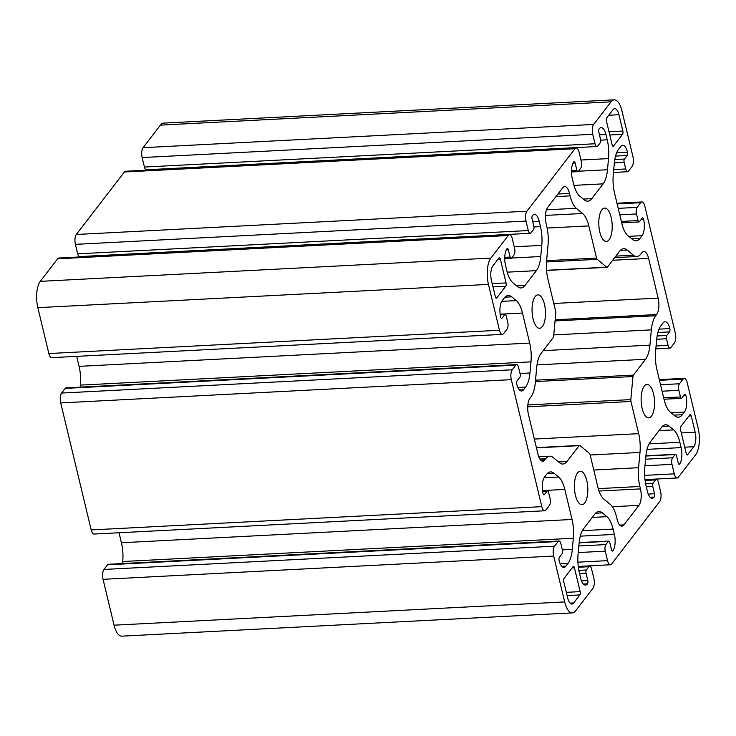 <?xml version="1.0" encoding="UTF-8"?>
<svg xmlns="http://www.w3.org/2000/svg" width="736" height="736" viewBox="0 0 736 736"><rect width="100%" height="100%" fill="white"/><g stroke="black" fill="none" stroke-linecap="round" stroke-linejoin="round"><path stroke-width="1.1" d="M567.686 598.009L563.767 581.698A2.456 0.984 -93 0 1 564.07 578.404L573.077 566.683A2.456 0.984 -93 0 1 573.482 566.435A2.456 0.984 -93 0 1 574.448 567.806L580.161 591.624A2.456 0.984 -93 0 1 579.858 594.909L573.684 602.94A10.828 4.315 -93 0 1 571.909 604.044A10.828 4.315 -93 0 1 567.686 598.009M632.942 156.676L621.929 110.814A19.679 7.848 87 0 0 614.238 99.838A19.679 7.848 87 0 0 611.027 101.853L593.667 124.421A7.378 2.944 87 0 0 592.756 134.292L595.028 143.768A4.922 1.96 87 0 0 596.951 146.519A4.922 1.96 87 0 0 597.761 146.013L600.263 142.756A2.456 0.984 87 0 0 600.567 139.463L598.819 132.186A2.456 0.984 -93 0 1 599.122 128.901A12.3 4.904 -93 0 1 601.137 127.641A12.3 4.904 -93 0 1 605.94 134.504L607.218 139.822A24.601 9.807 -93 0 1 608.525 158.599L607.485 169.731A24.601 9.807 -93 0 1 603.143 183.862L591.772 198.646A24.601 9.807 -93 0 1 587.742 201.167A24.601 9.807 -93 0 1 584.32 199.861L579.701 196.07A24.601 9.807 -93 0 1 573.519 183.66L572.24 178.333A12.3 4.904 -93 0 1 573.767 161.883A2.456 0.984 -93 0 1 574.163 161.626A2.456 0.984 -93 0 1 575.129 163.006L576.877 170.274A2.456 0.984 87 0 0 577.834 171.654A2.456 0.984 87 0 0 578.238 171.396L580.741 168.139A4.922 1.96 87 0 0 581.348 161.561L579.076 152.085A7.378 2.944 87 0 0 576.187 147.964A7.378 2.944 87 0 0 574.982 148.718L526.93 211.214A7.378 2.944 87 0 0 526.019 221.085L528.292 230.561A4.922 1.96 87 0 0 530.214 233.312A4.922 1.96 87 0 0 531.015 232.806L533.526 229.549A2.456 0.984 87 0 0 533.83 226.256L532.082 218.988A2.456 0.984 -93 0 1 532.386 215.694A12.3 4.904 -93 0 1 534.4 214.434A12.3 4.904 -93 0 1 539.203 221.297L540.482 226.624A24.601 9.807 -93 0 1 541.779 245.392L540.748 256.524A24.601 9.807 -93 0 1 536.397 270.655L525.026 285.439A24.601 9.807 -93 0 1 521.005 287.96A24.601 9.807 -93 0 1 517.583 286.654L512.964 282.863A24.601 9.807 -93 0 1 506.782 270.452L505.503 265.126A12.3 4.904 -93 0 1 507.021 248.676A2.456 0.984 -93 0 1 507.426 248.428A2.456 0.984 -93 0 1 508.383 249.798L510.131 257.076A2.456 0.984 87 0 0 511.097 258.446A2.456 0.984 87 0 0 511.502 258.189L514.004 254.941A4.922 1.96 87 0 0 514.611 248.354L512.33 238.878A7.378 2.944 87 0 0 509.45 234.756A7.378 2.944 87 0 0 508.245 235.52L490.894 258.078A19.679 7.848 87 0 0 488.456 284.4L499.459 330.262A7.378 2.944 87 0 0 502.348 334.383A7.378 2.944 87 0 0 503.553 333.629L507.141 328.955A4.922 1.96 87 0 0 507.748 322.377L506.166 315.762A2.456 0.984 87 0 0 505.2 314.392A2.456 0.984 87 0 0 504.795 314.649L502.044 318.228A2.456 0.984 -93 0 1 501.639 318.476A2.456 0.984 -93 0 1 500.682 317.106A12.3 4.904 -93 0 1 502.21 300.656L504.224 298.034A24.601 9.807 -93 0 1 508.245 295.513A24.601 9.807 -93 0 1 511.667 296.82L516.286 300.61A24.601 9.807 -93 0 1 522.477 313.03L529.69 343.077A24.601 9.807 -93 0 1 530.987 361.854L529.957 372.986A24.601 9.807 -93 0 1 525.605 387.118L523.59 389.74A12.3 4.904 -93 0 1 521.585 391A12.3 4.904 -93 0 1 516.773 384.137A2.456 0.984 -93 0 1 517.077 380.843L519.837 377.264A2.456 0.984 87 0 0 520.14 373.98L518.549 367.365A4.922 1.96 87 0 0 516.626 364.614A4.922 1.96 87 0 0 515.826 365.12L512.238 369.785A7.378 2.944 87 0 0 511.318 379.656L541.816 506.662A7.378 2.944 87 0 0 544.695 510.775A7.378 2.944 87 0 0 545.9 510.02L549.488 505.356A4.922 1.96 87 0 0 550.096 498.778L548.513 492.163A2.456 0.984 87 0 0 547.547 490.792A2.456 0.984 87 0 0 547.152 491.041L544.392 494.62A2.456 0.984 -93 0 1 543.996 494.877A2.456 0.984 -93 0 1 543.03 493.506A12.3 4.904 -93 0 1 544.557 477.057L546.572 474.435A24.601 9.807 -93 0 1 550.592 471.914A24.601 9.807 -93 0 1 554.024 473.22L558.633 477.011A24.601 9.807 -93 0 1 564.825 489.422L572.038 519.478A24.601 9.807 -93 0 1 573.335 538.246L572.304 549.387A24.601 9.807 -93 0 1 567.953 563.509L565.938 566.131A12.3 4.904 -93 0 1 563.932 567.392A12.3 4.904 -93 0 1 559.121 560.538A2.456 0.984 -93 0 1 559.424 557.244L562.184 553.665A2.456 0.984 87 0 0 562.488 550.372L560.896 543.757A4.922 1.96 87 0 0 558.974 541.015A4.922 1.96 87 0 0 558.173 541.521L554.585 546.186A7.378 2.944 87 0 0 553.665 556.057L564.678 601.919A19.679 7.848 87 0 0 572.369 612.895A19.679 7.848 87 0 0 575.589 610.88L592.94 588.312A7.378 2.944 87 0 0 593.86 578.441L591.578 568.956A4.922 1.96 87 0 0 589.656 566.214A4.922 1.96 87 0 0 588.855 566.72L586.353 569.977A2.456 0.984 87 0 0 586.049 573.261L587.788 580.538A2.456 0.984 -93 0 1 587.484 583.832A12.3 4.904 -93 0 1 585.479 585.092A12.3 4.904 -93 0 1 580.667 578.229L579.388 572.902A24.601 9.807 -93 0 1 578.091 554.134L579.122 543.002A24.601 9.807 -93 0 1 583.473 528.871L594.844 514.087A24.601 9.807 -93 0 1 598.865 511.566A24.601 9.807 -93 0 1 602.296 512.872L606.906 516.663A24.601 9.807 -93 0 1 613.097 529.074L614.376 534.4A12.3 4.904 -93 0 1 612.849 550.85A2.456 0.984 -93 0 1 612.444 551.098A2.456 0.984 -93 0 1 611.487 549.728L609.739 542.45A2.456 0.984 87 0 0 608.773 541.08A2.456 0.984 87 0 0 608.378 541.328L605.875 544.585A4.922 1.96 87 0 0 605.259 551.163L607.54 560.648A7.378 2.944 87 0 0 610.42 564.76A7.378 2.944 87 0 0 611.625 564.006L659.686 501.52A7.378 2.944 87 0 0 660.597 491.648L658.324 482.163A4.922 1.96 87 0 0 656.402 479.421A4.922 1.96 87 0 0 655.592 479.927L653.09 483.184A2.456 0.984 87 0 0 652.786 486.468L654.534 493.746A2.456 0.984 -93 0 1 654.23 497.039A12.3 4.904 -93 0 1 652.216 498.3A12.3 4.904 -93 0 1 647.413 491.436L646.134 486.11A24.601 9.807 -93 0 1 644.828 467.342L645.858 456.21A24.601 9.807 -93 0 1 650.21 442.078L661.581 427.285A24.601 9.807 -93 0 1 665.611 424.773A24.601 9.807 -93 0 1 669.033 426.08L673.652 429.87A24.601 9.807 -93 0 1 679.834 442.281L681.113 447.608A12.3 4.904 -93 0 1 679.586 464.057A2.456 0.984 -93 0 1 679.19 464.306A2.456 0.984 -93 0 1 678.224 462.935L676.476 455.658A2.456 0.984 87 0 0 675.519 454.287A2.456 0.984 87 0 0 675.114 454.535L672.612 457.792A4.922 1.96 87 0 0 672.005 464.37L674.277 473.855A7.378 2.944 87 0 0 677.157 477.968A7.378 2.944 87 0 0 678.371 477.213L695.722 454.646A19.679 7.848 87 0 0 698.16 428.334L687.148 382.462A7.378 2.944 87 0 0 684.268 378.35A7.378 2.944 87 0 0 683.054 379.104L679.475 383.769A4.922 1.96 87 0 0 678.859 390.347L680.45 396.962A2.456 0.984 87 0 0 681.407 398.342A2.456 0.984 87 0 0 681.812 398.084L684.563 394.505A2.456 0.984 -93 0 1 684.968 394.257A2.456 0.984 -93 0 1 685.934 395.628A12.3 4.904 -93 0 1 684.406 412.077L682.392 414.699A24.601 9.807 -93 0 1 678.362 417.211A24.601 9.807 -93 0 1 674.94 415.904L670.321 412.114A24.601 9.807 -93 0 1 664.139 399.703L656.926 369.647A24.601 9.807 -93 0 1 655.62 350.879L656.659 339.747A24.601 9.807 -93 0 1 661.002 325.616L663.016 322.994A12.3 4.904 -93 0 1 665.031 321.733A12.3 4.904 -93 0 1 669.834 328.596A2.456 0.984 -93 0 1 669.53 331.881L666.779 335.469A2.456 0.984 87 0 0 666.476 338.753L668.058 345.368A4.922 1.96 87 0 0 669.981 348.11A4.922 1.96 87 0 0 670.79 347.613L674.378 342.948A7.378 2.944 87 0 0 675.289 333.077L644.8 206.071A7.378 2.944 87 0 0 641.921 201.949A7.378 2.944 87 0 0 640.706 202.704L637.118 207.377A4.922 1.96 87 0 0 636.511 213.955L638.103 220.57A2.456 0.984 87 0 0 639.06 221.941A2.456 0.984 87 0 0 639.464 221.692L642.215 218.104A2.456 0.984 -93 0 1 642.62 217.856A2.456 0.984 -93 0 1 643.577 219.227A12.3 4.904 -93 0 1 642.059 235.676L640.044 238.298A24.601 9.807 -93 0 1 636.014 240.819A24.601 9.807 -93 0 1 632.592 239.513L627.974 235.722A24.601 9.807 -93 0 1 621.791 223.302L614.578 193.255A24.601 9.807 -93 0 1 613.272 174.478L614.302 163.346A24.601 9.807 -93 0 1 618.654 149.215L620.669 146.593A12.3 4.904 -93 0 1 622.684 145.332A12.3 4.904 -93 0 1 627.486 152.196A2.456 0.984 -93 0 1 627.182 155.489L624.432 159.068A2.456 0.984 87 0 0 624.128 162.352L625.71 168.967A4.922 1.96 87 0 0 627.633 171.718A4.922 1.96 87 0 0 628.443 171.212L632.031 166.548A7.378 2.944 87 0 0 632.942 156.676M558.974 541.015L108.367 564.282A4.922 1.96 87 0 0 107.557 564.788L103.969 569.452A7.378 2.944 87 0 0 103.058 579.324L114.071 625.186A19.679 7.848 87 0 0 121.762 636.162L572.369 612.895M119.03 532.763L121.422 542.745A24.601 9.807 -93 0 1 122.728 561.522L122.535 563.555M516.626 364.614L66.019 387.89A4.922 1.96 87 0 0 65.21 388.387L61.622 393.052A7.378 2.944 87 0 0 60.711 402.923L91.2 529.929A7.378 2.944 87 0 0 94.079 534.051L544.695 510.775M76.682 356.362L79.074 366.353A24.601 9.807 -93 0 1 80.38 385.121L80.187 387.154M509.45 234.756L58.843 258.032A7.378 2.944 87 0 0 57.629 258.787L40.278 281.354A19.679 7.848 87 0 0 37.84 307.666L48.852 353.538A7.378 2.944 87 0 0 51.732 357.65L502.348 334.383M576.187 147.964L125.58 171.24A7.378 2.944 87 0 0 124.375 171.994L76.314 234.48A7.378 2.944 87 0 0 75.403 244.352L77.676 253.837A4.922 1.96 87 0 0 79.598 256.579L530.214 233.312M614.238 99.838L163.631 123.105A19.679 7.848 87 0 0 160.411 125.12L143.06 147.688A7.378 2.944 87 0 0 142.14 157.559L144.422 167.044A4.922 1.96 87 0 0 146.344 169.786L596.951 146.519M584.706 502.955A16.726 6.67 87 0 0 587.429 484.003A16.726 6.67 87 0 0 580.244 471.252A16.726 6.67 87 0 0 574.448 488.308A16.726 6.67 87 0 0 581.974 504.666A16.726 6.67 87 0 0 584.706 502.955M542.358 326.554A16.726 6.67 87 0 0 545.082 307.611A16.726 6.67 87 0 0 537.896 294.86A16.726 6.67 87 0 0 532.1 311.908A16.726 6.67 87 0 0 539.626 328.274A16.726 6.67 87 0 0 542.358 326.554M651.452 416.162A16.726 6.67 87 0 0 654.166 397.21A16.726 6.67 87 0 0 646.99 384.459A16.726 6.67 87 0 0 641.185 401.516A16.726 6.67 87 0 0 648.71 417.873A16.726 6.67 87 0 0 651.452 416.162M609.104 239.761A16.726 6.67 87 0 0 611.818 220.818A16.726 6.67 87 0 0 604.642 208.067A16.726 6.67 87 0 0 598.837 225.115A16.726 6.67 87 0 0 606.363 241.472A16.726 6.67 87 0 0 609.104 239.761M500.333 259.109L506.055 282.928A2.456 0.984 -93 0 1 505.742 286.212L496.736 297.933A2.456 0.984 -93 0 1 496.331 298.181A2.456 0.984 -93 0 1 495.374 296.81L491.455 280.499A10.828 4.315 -93 0 1 492.798 266.018L498.971 257.996A2.456 0.984 -93 0 1 499.376 257.738A2.456 0.984 -93 0 1 500.333 259.109L498.014 259.228M618.93 114.724L622.849 131.036A2.456 0.984 -93 0 1 622.536 134.329L613.53 146.041A2.456 0.984 -93 0 1 613.125 146.298A2.456 0.984 -93 0 1 612.168 144.928L606.446 121.109A2.456 0.984 -93 0 1 606.758 117.815L612.932 109.793A10.828 4.315 -93 0 1 614.698 108.68A10.828 4.315 -93 0 1 618.93 114.724L608.736 115.248M633.42 255.217L627.09 250.01A24.601 9.807 87 0 0 623.668 248.704A24.601 9.807 87 0 0 619.638 251.224L607.458 267.067A2.456 0.984 -93 0 1 607.062 267.324A2.456 0.984 -93 0 1 606.712 267.186L597.154 259.33A2.456 0.984 -93 0 1 596.537 258.088L588.8 225.897A24.601 9.807 87 0 0 582.618 213.486L576.288 208.288A24.601 9.807 -93 0 1 570.096 195.868L569.517 193.439A12.3 4.904 87 0 0 564.714 186.585A12.3 4.904 87 0 0 562.7 187.846L547.685 207.368A12.3 4.904 87 0 0 546.158 223.818L546.738 226.246A24.601 9.807 -93 0 1 548.044 245.014L546.627 260.286A24.601 9.807 87 0 0 547.924 279.054L555.652 311.254A2.456 0.984 -93 0 1 555.781 313.131L553.647 336.205A2.456 0.984 -93 0 1 553.214 337.622L541.034 353.464A24.601 9.807 87 0 0 536.682 367.586L535.265 382.858A24.601 9.807 -93 0 1 530.914 396.989L530.003 398.185A12.3 4.904 87 0 0 528.476 414.635L538.007 454.324A12.3 4.904 87 0 0 542.809 461.187A12.3 4.904 87 0 0 544.824 459.926L545.744 458.73A24.601 9.807 -93 0 1 549.764 456.21A24.601 9.807 -93 0 1 553.187 457.516L559.516 462.714A24.601 9.807 87 0 0 562.948 464.02A24.601 9.807 87 0 0 566.968 461.5L579.149 445.666A2.456 0.984 -93 0 1 579.554 445.409A2.456 0.984 -93 0 1 579.894 445.538L589.462 453.394A2.456 0.984 -93 0 1 590.079 454.636L597.807 486.836A24.601 9.807 87 0 0 603.998 499.247L610.328 504.445A24.601 9.807 -93 0 1 616.51 516.856L617.09 519.285A12.3 4.904 87 0 0 621.902 526.148A12.3 4.904 87 0 0 623.916 524.888L638.931 505.356A12.3 4.904 87 0 0 640.449 488.906L639.869 486.487A24.601 9.807 -93 0 1 638.572 467.71L639.989 452.438A24.601 9.807 87 0 0 638.682 433.67L630.954 401.479A2.456 0.984 -93 0 1 630.826 399.602L632.969 376.528A2.456 0.984 -93 0 1 633.402 375.112L645.582 359.269A24.601 9.807 87 0 0 649.934 345.138L651.342 329.866A24.601 9.807 -93 0 1 655.693 315.735L656.613 314.548A12.3 4.904 87 0 0 658.14 298.098L648.609 258.41A12.3 4.904 87 0 0 643.798 251.546A12.3 4.904 87 0 0 641.792 252.807L640.872 254.003A24.601 9.807 -93 0 1 636.842 256.524A24.601 9.807 -93 0 1 633.42 255.217L615.885 256.119M686.274 453.615L680.561 429.806A2.456 0.984 -93 0 1 680.864 426.512L689.88 414.8A2.456 0.984 -93 0 1 690.276 414.543A2.456 0.984 -93 0 1 691.242 415.914L695.161 432.234A10.828 4.315 -93 0 1 693.818 446.706L687.645 454.738A2.456 0.984 -93 0 1 687.24 454.995A2.456 0.984 -93 0 1 686.274 453.615M572.13 567.925L574.448 567.806M566.324 592.333L580.161 591.624M160.411 125.12L611.027 101.853M567.097 595.571L579.858 594.909M570.041 603.124L573.684 602.94M492.982 286.874L505.742 286.212M492.209 283.636L506.055 282.928M495.908 297.979L496.736 297.933M686.817 454.784L687.645 454.738M688.924 416.033L691.242 415.914M681.315 432.952L695.161 432.234M684.728 447.175L693.818 446.706M609.785 134.982L622.536 134.329M609.003 131.753L622.849 131.036M612.702 146.087L613.53 146.041M620.393 250.36L627.09 250.01M546.572 270.296L606.712 267.186M546.498 261.952L597.154 259.33M546.59 260.673L596.537 258.088M547.142 228.05L588.8 225.897M545.44 215.4L582.618 213.486M546.443 209.824L576.288 208.288M555.965 196.604L570.096 195.868M557.934 194.037L569.517 193.439M540.675 460.138L544.824 459.926M539.838 459.034L545.744 458.73M558.569 461.941L566.968 461.5M536.452 447.865L579.149 445.666M619.767 525.099L623.916 524.888M612.37 506.727L638.931 505.356M599.04 491.05L640.449 488.906M598.276 488.63L639.869 486.487M593.777 470.028L638.572 467.71M590.171 455.014L639.989 452.438M534.336 439.061L638.682 433.67M527.73 406.806L630.954 401.479M527.859 404.92L630.826 399.602M535.385 381.561L632.969 376.528M535.514 380.162L633.402 375.112M537.004 364.881L645.582 359.269M543.186 350.649L649.934 345.138M553.766 334.908L651.342 329.866M555.064 320.933L655.693 315.735M555.165 319.783L656.613 314.548M553.794 303.48L658.14 298.098M612.692 260.259L648.609 258.41M613.732 169.593L625.71 168.967M614.358 162.858L624.128 162.352M614.799 159.565L624.432 159.068M615.563 156.087L627.182 155.489M616.685 152.757L627.486 152.196M631.644 238.731L640.044 238.298M628.765 236.366L642.059 235.676M641.268 219.346L643.577 219.227M621.34 221.435L638.103 220.57M619.749 214.82L636.511 213.955M618.203 208.352L637.118 207.377M617.136 203.927L640.706 202.704M656.08 345.984L668.058 345.368M656.705 339.259L666.476 338.753M657.156 335.966L666.779 335.469M657.91 332.488L669.53 331.881M659.033 329.148L669.834 328.596M673.992 415.132L682.392 414.699M671.112 412.758L684.406 412.077M683.615 395.747L685.934 395.628M663.688 397.826L680.45 396.962M662.106 391.212L678.859 390.347M660.551 384.744L679.475 383.769M659.484 380.319L683.054 379.104M644.653 475.382L674.277 473.855M644.975 465.768L672.005 464.37M645.582 459.19L672.612 457.792M645.877 456.044L675.114 454.535M678.758 464.094L679.586 464.057M647.008 449.365L681.113 447.608M649.069 443.872L679.834 442.281M659.024 430.624L673.652 429.87M662.336 426.42L669.033 426.08M650.081 497.251L654.23 497.039M648.223 494.077L654.534 493.746M646.3 486.809L652.786 486.468M645.592 483.57L653.09 483.184M645.095 480.47L655.592 479.927M577.916 562.175L607.54 560.648M578.238 552.561L605.259 551.163M578.846 545.983L605.875 544.585M579.14 542.846L608.378 541.328M612.021 550.896L612.849 550.85M580.272 536.158L614.376 534.4M582.323 530.665L613.097 529.074M592.278 517.417L606.906 516.663M595.599 513.213L602.296 512.872M583.344 584.044L587.484 583.832M581.486 580.87L587.788 580.538M579.554 573.602L586.049 573.261M578.846 570.363L586.353 569.977M578.358 567.263L588.855 566.72M114.071 625.186L564.678 601.919M103.058 579.324L553.665 556.057M103.969 569.452L554.585 546.186M107.557 564.788L558.173 541.521M561.798 566.352L565.938 566.131M560.252 563.914L567.953 563.509M562.368 549.893L572.304 549.387M122.728 561.522L573.335 538.246M121.422 542.745L572.038 519.478M542.506 490.581L564.825 489.422M544.088 477.765L558.633 477.011M547.326 473.561L554.024 473.22M543.564 494.666L544.392 494.62M542.598 491.28L547.152 491.041M91.2 529.929L541.816 506.662M60.711 402.923L511.318 379.656M61.622 393.052L512.238 369.785M65.21 388.387L515.826 365.12M519.45 389.951L523.59 389.74M517.905 387.513L525.605 387.118M520.021 373.502L529.957 372.986M80.38 385.121L530.987 361.854M79.074 366.353L529.69 343.077M500.149 314.18L522.477 313.03M501.74 301.364L516.286 300.61M504.979 297.169L511.667 296.82M501.216 318.265L502.044 318.228M500.25 314.879L504.795 314.649M48.852 353.538L499.459 330.262M37.84 307.666L488.456 284.4M40.278 281.354L490.894 258.078M57.629 258.787L508.245 235.52M504.749 257.352L510.131 257.076M506.276 249.9L508.383 249.798M516.635 285.872L525.026 285.439M507.224 272.164L536.397 270.655M511.621 258.032L540.748 256.524M514.243 246.808L541.779 245.392M533.95 226.955L540.482 226.624M532.717 221.628L539.203 221.297M77.676 253.837L528.292 230.561M75.403 244.352L526.019 221.085M76.314 234.48L526.93 211.214M124.375 171.994L574.982 148.718M571.486 170.559L576.877 170.274M573.022 163.107L575.129 163.006M583.372 199.079L591.772 198.646M573.96 185.371L603.143 183.862M578.367 171.23L607.485 169.731M580.98 160.016L608.525 158.599M600.686 140.162L607.218 139.822M599.454 134.835L605.94 134.504M144.422 167.044L595.028 143.768M142.14 157.559L592.756 134.292M143.06 147.688L593.667 124.421M636.842 256.524L614.689 257.664M607.062 267.324L546.581 270.443M549.764 456.21L538.752 456.78M579.554 445.409L536.397 447.635M627.633 171.718L613.465 172.445M639.06 221.941L621.681 222.833M641.921 201.949L616.97 203.237M669.981 348.11L655.813 348.846M681.407 398.342L664.028 399.234M684.268 378.35L659.318 379.638M677.157 477.968L644.994 479.633M675.519 454.287L645.904 455.814M656.402 479.421L645.04 480.01M610.42 564.76L578.257 566.426M608.773 541.08L579.158 542.607M589.656 566.214L578.303 566.803M547.547 490.792L542.57 491.05M505.2 314.392L500.213 314.649M511.097 258.446L504.73 258.768M577.834 171.654L571.476 171.976"/></g></svg>
